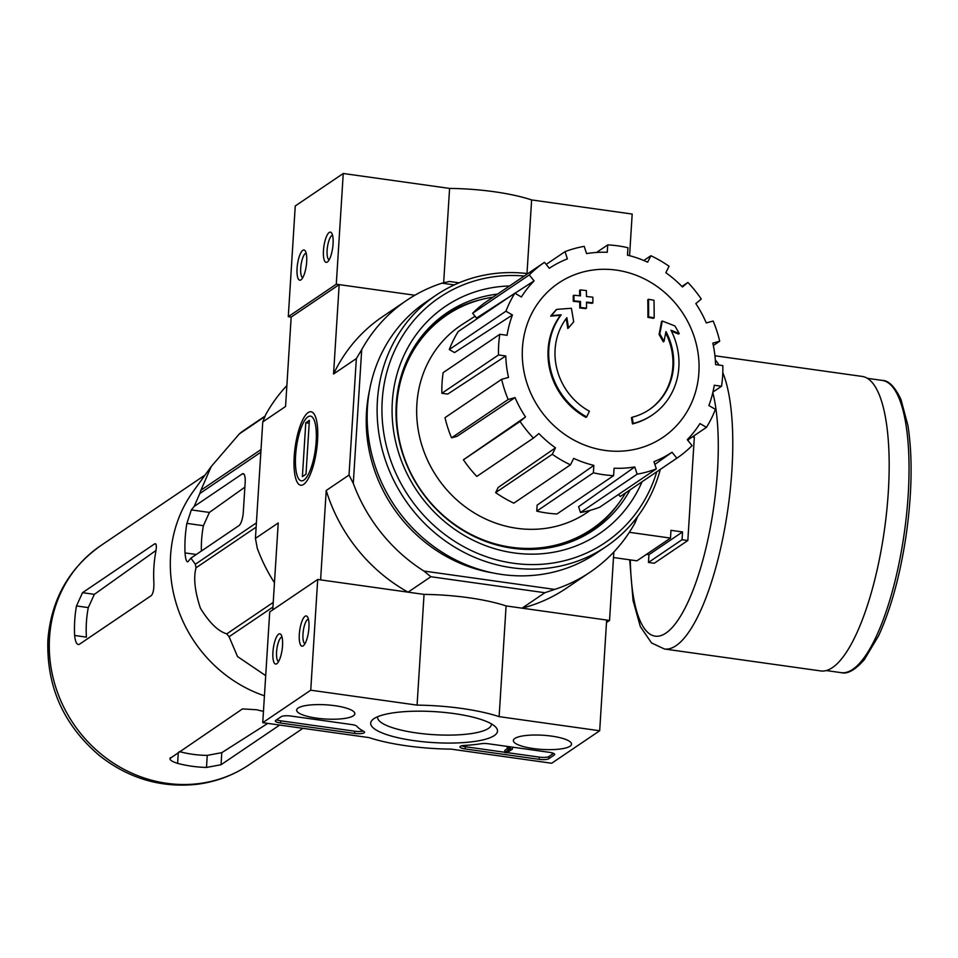 <?xml version="1.0" encoding="UTF-8"?>
<svg xmlns="http://www.w3.org/2000/svg" width="958" height="958" viewBox="0 0 958 958"><rect width="100%" height="100%" fill="white"/><g stroke="black" fill="none" stroke-linecap="round" stroke-linejoin="round"><path stroke-width="1.44" d="M264.432 695.807A132.312 122.385 -124.1 0 1 170.56 555.724A132.312 122.385 -124.1 0 1 193.241 491.406L211.251 466.51L200.917 490.233A147.939 136.838 -124.1 0 0 199.791 493.55L194.139 506.483L191.349 509.896L186.882 523.379A142.383 131.701 55.9 0 0 185.026 552.91C185.589 559.592 186.606 562.478 188.091 561.568L190.882 558.143L195.348 564.226A147.939 136.838 -124.1 0 0 196.031 567.795C193.36 577.854 194.821 591.314 200.39 608.162C209.359 622.736 218.149 631.298 226.771 633.861A147.939 136.838 -124.1 0 0 229.07 636.723L237.524 656.553L265.701 675.641M187.493 561.855L188.091 561.568M264.863 416.61L239.344 433.878L211.251 466.51M239.344 433.878A147.939 136.838 -124.1 0 1 241.979 431.699L265.103 416.047M190.882 558.143L239.021 525.571A11.436 3.341 -82 0 0 243.308 512.063L245.164 482.533A11.436 3.341 -82 0 0 243.164 473.647A11.436 3.341 -82 0 0 242.266 473.899L194.139 506.483M201.372 551.042A125.055 115.678 55.9 0 1 203.395 525.702L209.395 512.434L244.877 487.167M272.934 607.037L229.07 636.723M273.234 602.414L226.771 633.861M256.133 527.116L196.031 567.795M256.397 522.9L195.348 564.226M260.851 452.224L199.791 493.55M261.019 449.553L200.917 490.233M561.184 314.823L560.466 315.314A68.629 63.479 -124.1 0 0 585.961 417.377L586.679 416.886A68.629 63.479 -124.1 0 1 561.184 314.823A262.863 49.756 173.9 0 0 551.401 315.625A256.061 24.573 -47.7 0 0 556.682 309.398A261.714 49.541 -6.1 0 1 571.387 308.284A263.965 86.986 87.7 0 1 573.686 321.84A261.235 25.064 132.3 0 1 568.489 327.959A262.983 86.663 -92.3 0 0 566.861 317.673A62.533 57.839 -124.1 0 0 589.398 411.233A266.899 52.427 116.7 0 1 586.679 416.886M566.202 318.535A262.983 86.663 -92.3 0 1 567.771 328.45L568.489 327.959M560.466 315.314A262.863 49.756 173.9 0 0 550.682 316.116A256.061 24.573 -47.7 0 0 555.963 309.877L556.682 309.398M550.682 316.116L551.401 315.625M632.484 423.915L633.202 423.424A266.899 94.77 -101.7 0 0 632.16 417.245L631.43 417.724A266.899 94.77 -101.7 0 1 632.484 423.915A68.629 63.479 -124.1 0 0 651.596 415.449L652.314 414.958A68.629 63.479 -124.1 0 1 633.202 423.424M671.462 331.205A262.863 76.377 -166.4 0 1 678.527 334.067L679.246 333.576A262.863 76.377 -166.4 0 0 670.971 330.235A68.629 63.479 -124.1 0 1 652.314 414.958M632.16 417.245A62.533 57.839 -124.1 0 0 649.38 409.581A62.533 57.839 -124.1 0 0 665.966 331.588A262.983 64.414 108 0 1 664.014 341.371L663.295 341.862A261.235 98.985 -119.4 0 0 659.08 334.414A263.965 64.653 -72 0 0 661.535 321.529L662.253 321.038A261.714 76.041 13.6 0 1 674.959 325.995A256.061 97.021 60.6 0 1 679.246 333.576M659.08 334.414L659.799 333.935A263.965 64.653 -72 0 0 662.253 321.038M664.014 341.371A261.235 98.985 -119.4 0 0 659.799 333.935M665.702 332.953A62.533 57.839 -124.1 0 1 649.021 409.82M648.626 316.847L647.907 317.337A262.815 64.03 -176.4 0 1 653.428 318.331L654.146 317.84A262.815 64.03 -176.4 0 0 648.626 316.847A264.887 77.251 -82 0 0 648.494 299.279A258.72 63.024 3.6 0 1 654.003 300.273A264.061 77.011 98 0 1 654.146 317.84M647.907 317.337A264.887 77.251 -82 0 0 647.776 299.758L648.494 299.279M580.464 307.494L579.746 307.985A262.815 64.03 -176.4 0 1 585.793 308.62L586.512 308.129A262.815 64.03 -176.4 0 0 580.464 307.494A264.061 77.011 -82 0 0 580.464 301.483A261.594 63.731 -176.4 0 0 573.998 300.848A263.019 76.712 -82 0 0 573.95 295.232A260.277 63.408 3.6 0 1 580.428 295.866A264.061 77.011 -82 0 0 580.32 289.927A258.72 63.024 3.6 0 1 586.368 290.549A264.887 77.251 98 0 1 586.464 296.489A260.277 63.408 3.6 0 1 592.846 297.196A265.606 77.466 98 0 1 592.882 302.824A261.594 63.731 -176.4 0 0 586.512 302.117A264.887 77.251 98 0 1 586.512 308.129M586.512 302.68A261.594 63.731 -176.4 0 1 592.164 303.315L592.882 302.824M579.698 295.794A264.061 77.011 -82 0 0 579.602 290.418L580.32 289.927M579.746 307.985A264.061 77.011 -82 0 0 579.746 301.974A261.594 63.731 -176.4 0 0 573.279 301.339A263.019 76.712 -82 0 0 573.231 295.711L573.95 295.232M573.279 301.339L573.998 300.848M579.746 301.974L580.464 301.483M635.214 519.667L635.01 522.912A163.95 151.651 55.9 0 1 590.26 572.07A163.95 151.651 55.9 0 1 554.706 589.409L544.862 592.727L522.062 608.162L609.539 620.449L606.498 622.508M544.862 592.727L430.872 576.728L408.072 592.164L320.595 579.877L326.223 490.484A163.95 151.651 55.9 0 0 408.072 592.164M286.873 385.571A163.95 151.651 55.9 0 0 265.713 414.634L262.755 421.927L255.427 538.396L257.295 548.323A163.95 151.651 55.9 0 0 274.467 582.775M339.18 284.622L414.862 295.244L336.282 284.215L288.286 316.691L291.172 317.098L339.18 284.622L333.552 374.003L356.352 358.579L349.023 475.048L326.223 490.484M459.026 282.814L449.446 281.472L441.997 283.161A163.95 151.651 55.9 0 0 406.455 300.513A163.95 151.651 55.9 0 0 361.705 349.67L353.286 483.347A163.95 151.651 55.9 0 0 423.891 571.04L554.706 589.409M613.85 551.976L609.539 620.449M303.626 484.389A37.087 10.813 -82 0 0 304.249 483.934A37.087 10.813 -82 0 0 316.595 449.997A37.087 10.813 -82 0 0 314.068 413.964A37.087 10.813 -82 0 0 295.315 446.021A37.087 10.813 -82 0 0 303.626 484.389M291.172 317.098L285.556 406.491L262.755 421.927M255.427 538.396L278.227 522.972L272.755 609.899M454.296 284.897L441.997 283.161M430.872 576.728L423.891 571.04M353.286 483.347L349.023 475.048M406.455 300.513L382.458 316.751A163.95 151.651 55.9 0 0 333.552 374.003M356.352 358.579L361.705 349.67M522.062 608.162A163.95 151.651 55.9 0 0 566.25 588.308L590.26 572.07M637.609 516.554L635.01 522.912M625.562 492.927A129.258 119.558 -124.1 0 1 591.685 529.199A129.258 119.558 -124.1 0 1 460.235 528.205A129.258 119.558 -124.1 0 1 396.792 404.971A129.258 119.558 -124.1 0 1 446.787 315.11A129.258 119.558 -124.1 0 1 493.047 297.148M412.611 349.574A129.258 119.558 -124.1 0 1 444.38 316.739L446.787 315.11M591.685 529.199L589.29 530.828A129.258 119.558 -124.1 0 1 546.994 548.12M428.861 328.055A130.252 120.48 -124.1 0 1 480.497 299.758M618.473 503.609A130.252 120.48 -124.1 0 1 573.016 541.03M616.341 270.12A93.13 86.148 -124.1 0 1 698.885 372.662A93.13 86.148 -124.1 0 1 605.001 450.416A93.13 86.148 -124.1 0 1 522.445 347.886A93.13 86.148 -124.1 0 1 616.341 270.12M593.385 472.797L536.755 511.129L537.127 505.165L593.852 465.384L593.385 472.797A118.205 109.332 55.9 0 0 613.611 475.635L614.078 468.223A110.577 102.278 -124.1 0 0 634.783 466.941L637.13 474.174A118.205 109.332 55.9 0 0 656.314 468.893L653.967 461.648A110.577 102.278 -124.1 0 0 672.037 452.248L676.839 458.211A118.205 109.332 55.9 0 0 676.923 458.152A118.205 109.332 55.9 0 0 692.059 445.614L687.257 439.65A110.577 102.278 -124.1 0 0 699.951 423.568L706.477 427.34A118.205 109.332 55.9 0 0 715.41 409.329L708.884 405.557A110.577 102.278 -124.1 0 0 714.273 385.236L721.53 386.266A118.205 109.332 55.9 0 0 722.823 365.597L715.566 364.579A110.577 102.278 -124.1 0 0 712.812 343.12L719.697 341.216A118.205 109.332 55.9 0 0 713.159 321.038L706.274 322.93A110.577 102.278 -124.1 0 0 695.819 303.602L701.28 299.076A118.205 109.332 55.9 0 0 687.892 282.454L682.431 286.981A110.577 102.278 -124.1 0 0 665.846 272.719L669.055 266.252A118.205 109.332 55.9 0 0 650.865 255.726L647.656 262.181A110.577 102.278 -124.1 0 0 627.478 255.163L627.945 247.739A118.205 109.332 55.9 0 0 607.719 244.901L607.252 252.313A110.577 102.278 -124.1 0 0 586.559 253.607L584.212 246.362A118.205 109.332 55.9 0 0 565.028 251.655L567.375 258.888A110.577 102.278 -124.1 0 0 550.407 267.557L549.293 268.276A110.577 102.278 -124.1 0 1 550.407 267.557M549.305 268.288L544.503 262.324A118.205 109.332 55.9 0 0 544.419 262.384A118.205 109.332 55.9 0 0 529.283 274.934L534.085 280.898L514.949 293.244M514.865 293.196A118.205 109.332 55.9 0 0 505.92 311.206L449.29 349.538A118.205 109.332 55.9 0 1 458.223 331.528L514.865 293.196L521.391 296.98A110.577 102.278 -124.1 0 1 534.085 280.898M505.92 311.206L512.446 314.978L454.535 352.58L449.29 349.538M499.813 334.282A118.205 109.332 55.9 0 0 498.507 354.951L441.877 393.283A118.205 109.332 55.9 0 1 443.171 372.614L499.813 334.282L507.069 335.3A110.577 102.278 -124.1 0 1 512.446 314.978M498.507 354.951L505.764 355.969L447.709 394.097L441.877 393.283M501.633 379.32A118.205 109.332 55.9 0 0 508.171 399.498L451.541 437.83A118.205 109.332 55.9 0 1 445.003 417.652L501.633 379.32L508.518 377.428A110.577 102.278 -124.1 0 1 505.764 355.969M508.171 399.498L515.057 397.606L457.074 436.309L451.541 437.83M525.523 416.934L520.062 421.46L463.421 459.792L525.523 416.934A110.577 102.278 -124.1 0 1 515.057 397.606M520.062 421.46A118.205 109.332 55.9 0 0 533.438 438.081L538.899 433.555A110.577 102.278 -124.1 0 0 555.484 447.829L552.275 454.284A118.205 109.332 55.9 0 0 570.465 464.822L573.674 458.355A110.577 102.278 -124.1 0 0 593.852 465.384M590.2 510.327L588.787 511.332A112.864 104.398 -124.1 0 1 473.228 512.267A112.864 104.398 -124.1 0 1 416.886 404.06A112.864 104.398 -124.1 0 1 462.295 324.439L475.024 316.224M511.608 295.399L476.509 318.056L472.641 313.266L529.283 274.934M654.865 464.426L672.037 452.248M637.13 474.174L580.488 512.506L578.596 506.686L634.783 466.941M552.275 454.284L495.645 492.616L498.22 487.418L555.484 447.829M712.944 392.061L721.53 386.266M687.616 440.105L706.477 427.34M618.521 494.46L620.197 496.543L676.839 458.211M580.488 512.506A118.205 109.332 55.9 0 0 599.672 507.225L656.314 468.893M536.755 511.129A118.205 109.332 55.9 0 0 556.981 513.967L613.611 475.635M495.645 492.616A118.205 109.332 55.9 0 0 513.835 503.154L570.465 464.822M463.421 459.792A118.205 109.332 55.9 0 0 476.809 476.413L533.438 438.081M472.641 313.266A118.205 109.332 55.9 0 1 487.778 300.716A118.205 109.332 55.9 0 1 487.861 300.656L544.324 262.444M546.18 264.408L565.028 251.655M596.583 252.445L607.719 244.901M643.812 260.492L650.865 255.726M681.952 286.478L687.892 282.454M713.339 345.527L719.697 341.216M267.797 723.386L221.801 752.653L207.251 755.383L206.497 767.43L221.047 764.735L279.676 725.05M263.462 711.327A132.312 122.385 -124.1 0 1 256.792 709.77L242.47 708.908L169.901 758.544M170.476 757.634C168.931 759.455 171.302 761.37 177.601 763.37A132.312 122.385 55.9 0 0 206.497 767.43M179.386 751.611A119.954 110.96 55.9 0 0 207.251 755.383M151.268 595.625L79.275 644.351C76.88 645.129 75.335 642.159 74.628 635.477A132.312 122.385 55.9 0 1 74.724 620.592A132.312 122.385 55.9 0 1 76.484 605.947L82.532 592.679L154.525 543.952C156.429 543.114 156.825 545.916 155.687 552.347A132.312 122.385 -124.1 0 0 153.915 566.992A132.312 122.385 -124.1 0 0 153.831 581.865C154.118 588.847 153.268 593.433 151.268 595.625M74.628 635.477L86.412 637.13A119.954 110.96 55.9 0 1 88.28 607.6L94.351 594.343L155.986 550.455M155.34 543.689L154.525 543.952L155.914 544.144M78.305 644.59L79.275 644.351M692.359 436.896L694.334 437.171L687.832 540.516L682.048 539.701L682.539 531.953L670.983 530.325L670.492 538.085L629.346 532.301M688.275 440.908L688.347 439.602M670.492 538.085L636.902 560.825L613.491 557.532M687.832 540.516L654.23 563.256L648.458 562.442L648.949 554.694L646.47 554.347M682.048 539.701L648.458 562.442M714.943 355.765L862.188 376.434A148.706 43.373 98 0 1 884.45 529.726A148.706 43.373 98 0 1 820.826 670.947L664.445 648.997A148.706 43.373 98 0 0 722.176 541.378A148.706 43.373 98 0 0 722.799 372.65M682.539 531.953L648.949 554.694M629.574 255.678L632.184 214.053L531.63 199.935A87.693 21.363 -176.4 0 0 449.589 188.415L343.251 173.494L295.256 205.97L288.286 316.691M526.996 273.533L531.63 199.935M443.65 282.742L449.589 188.415M336.282 284.215L343.251 173.494M329.205 232.471A15.256 4.443 -82 0 0 323.445 250.864A15.256 4.443 -82 0 0 327.6 261.809A15.256 4.443 -82 0 0 332.677 247.847A15.256 4.443 -82 0 0 331.636 233.034A15.256 4.443 -82 0 0 329.205 232.471M302.8 250.337A15.256 4.443 -82 0 0 297.052 268.731A15.256 4.443 -82 0 0 301.195 279.676A15.256 4.443 -82 0 0 306.285 265.713A15.256 4.443 -82 0 0 305.243 250.9A15.256 4.443 -82 0 0 302.8 250.337M306.177 253.235A12.358 3.604 -82 0 0 305.363 253.523A12.358 3.604 -82 0 0 300.884 266.3A12.358 3.604 -82 0 0 302.74 277.688M332.57 235.369A12.358 3.604 -82 0 0 331.767 235.656A12.358 3.604 -82 0 0 327.277 248.433A12.358 3.604 -82 0 0 329.145 259.822M599.684 730.762L551.688 763.251L451.122 749.132A87.693 21.363 3.6 0 1 369.081 737.612L262.743 722.679L310.739 690.191L417.077 705.124A87.693 21.363 3.6 0 1 499.118 716.644L599.684 730.762L606.654 620.042L506.087 605.923L499.118 716.644M298.142 708.034A29.147 7.101 3.6 0 1 330.558 705.184A29.147 7.101 3.6 0 1 354.843 713.71A29.147 7.101 3.6 0 1 325.301 719.003A29.147 7.101 3.6 0 1 296.669 710.046A29.147 7.101 3.6 0 1 298.142 708.034M514.841 738.462A29.147 7.101 3.6 0 1 547.258 735.6A29.147 7.101 3.6 0 1 571.543 744.138A29.147 7.101 3.6 0 1 542.012 749.419A29.147 7.101 3.6 0 1 513.368 740.474A29.147 7.101 3.6 0 1 514.841 738.462M373.919 718.68A63.527 15.472 3.6 0 1 436.704 711.782A63.527 15.472 3.6 0 1 495.717 727.11A63.527 15.472 3.6 0 1 433.136 742.57A63.527 15.472 3.6 0 1 372.973 719.386A63.527 15.472 3.6 0 1 373.919 718.68M549.473 752.341A7.628 1.856 3.6 0 1 554.682 754.449A7.628 1.856 3.6 0 1 554.299 754.988L548.778 758.724A7.628 1.856 3.6 0 1 539.15 759.335L465.145 748.94A7.628 1.856 3.6 0 1 459.936 746.833A7.628 1.856 3.6 0 1 464.247 745.444A76.257 18.573 3.6 0 0 481.167 743.719A7.628 1.856 3.6 0 1 488.568 743.791L549.473 752.341M351.79 724.583A7.628 1.856 3.6 0 1 356.819 726.26A76.257 18.573 3.6 0 0 363.717 731.325A7.628 1.856 3.6 0 1 364.579 732.271A7.628 1.856 3.6 0 1 354.568 733.409L280.55 723.027A7.628 1.856 3.6 0 1 275.341 720.919A7.628 1.856 3.6 0 1 275.736 720.38L281.257 716.644A7.628 1.856 3.6 0 1 290.873 716.033L351.79 724.583M310.739 690.191L317.709 579.47L269.713 611.958L262.743 722.679M276.802 663.702A15.256 4.443 -82 0 0 277.054 663.511A15.256 4.443 -82 0 0 282.131 649.56A15.256 4.443 -82 0 0 281.089 634.735A15.256 4.443 -82 0 0 273.377 647.919A15.256 4.443 -82 0 0 276.802 663.702M303.195 645.836A15.256 4.443 -82 0 0 303.447 645.644A15.256 4.443 -82 0 0 308.524 631.681A15.256 4.443 -82 0 0 307.482 616.868A15.256 4.443 -82 0 0 299.77 630.053A15.256 4.443 -82 0 0 303.195 645.836M317.709 579.47L424.047 594.403L417.077 705.124M424.047 594.403A87.693 21.363 3.6 0 1 506.087 605.923M491.382 723.865A57.001 13.891 3.6 0 1 491.394 724.392A57.001 13.891 3.6 0 1 433.627 734.666A57.001 13.891 3.6 0 1 377.608 717.231A57.001 13.891 3.6 0 1 377.68 716.704M553.544 753.371L548.922 756.509A7.628 1.856 3.6 0 1 539.294 757.119L507.213 752.617M504.734 752.258L465.289 746.725A7.628 1.856 3.6 0 1 461.516 745.827M512.53 747.156L512.398 749.096L507.465 748.905L509.309 749.419L504.71 752.533L506.878 752.832L512.398 749.096M510.363 746.857L510.231 748.797M510.003 746.809L508.686 746.833L508.554 749.048M507.105 749.144L507.249 746.929L508.686 746.833M507.608 746.689L507.465 748.905M504.71 752.533L504.854 750.318L507.129 748.773M363.202 731.05A7.628 1.856 3.6 0 1 354.7 731.194L280.694 720.811A7.628 1.856 3.6 0 1 276.623 719.781M308.428 619.203A12.358 3.604 -82 0 0 303.291 630.951A12.358 3.604 -82 0 0 304.991 643.656M282.023 637.07A12.358 3.604 -82 0 0 276.898 648.817A12.358 3.604 -82 0 0 278.598 661.523M656.757 471.803A147.939 136.838 -124.1 0 1 497.346 560.047A147.939 136.838 -124.1 0 1 382.218 400.372A147.939 136.838 -124.1 0 1 524.254 276.036M642.064 481.754A137.269 126.971 -124.1 0 1 492.017 547.88A137.269 126.971 -124.1 0 1 392.337 401.785A137.269 126.971 -124.1 0 1 509.56 285.975M660.313 469.396A151.759 140.371 -124.1 0 1 606.21 546.527A151.759 140.371 -124.1 0 1 451.889 545.365A151.759 140.371 -124.1 0 1 377.404 400.672A151.759 140.371 -124.1 0 1 436.094 295.184A151.759 140.371 -124.1 0 1 527.81 273.629M606.21 546.527L596.259 553.269A151.759 140.371 -124.1 0 1 441.925 552.107A151.759 140.371 -124.1 0 1 367.453 407.413A151.759 140.371 -124.1 0 1 426.13 301.926L436.094 295.184M493.238 572.992A146.802 135.785 -124.1 0 1 366.507 411.892A146.802 135.785 -124.1 0 1 369.537 390.229M630.053 489.885A131.078 121.235 -124.1 0 1 593.876 529.906A131.078 121.235 -124.1 0 1 460.582 528.9A131.078 121.235 -124.1 0 1 396.253 403.929A131.078 121.235 -124.1 0 1 446.931 312.811A131.078 121.235 -124.1 0 1 497.537 294.106M307.877 416.874A32.656 9.52 98 0 1 315.194 450.655A32.656 9.52 98 0 1 298.692 478.892A32.656 9.52 98 0 1 296.453 447.17A32.656 9.52 98 0 1 307.338 417.281A32.656 9.52 98 0 1 307.877 416.874M305.782 422.765L309.386 420.334L305.997 474.21L302.393 476.653L305.782 422.765L309.195 423.244M243.955 474.138L242.266 473.899M209.395 512.434L191.349 509.896M49.529 637.645A132.312 122.385 -124.1 0 1 100.698 545.677C68.76 568.417 51.157 599.828 47.9 639.896C46.355 686.599 63.659 725.266 99.8 755.874C129.031 778.686 161.519 788.147 197.264 784.267C216.113 781.812 233.357 775.333 249.02 764.819A132.312 122.385 -124.1 0 1 114.469 763.801A132.312 122.385 -124.1 0 1 49.529 637.645M196.282 554.49L185.026 552.91M203.395 525.702L186.882 523.379M221.801 752.653L221.047 764.735M178.296 752.341L177.601 763.37M94.351 594.343L82.532 592.679M88.28 607.6L76.484 605.947M882.246 380.41A147.556 43.038 98 0 1 904.352 532.516A147.556 43.038 98 0 1 841.22 672.66C847.471 674.348 855.171 670.025 864.308 659.679L878.606 635.765C891.144 608.366 900.4 574.357 906.364 533.75C912.1 491.993 912.627 455.912 907.921 425.484L900.951 399.414C894.892 386.745 888.665 380.41 882.246 380.41L867.337 378.314M715.339 360.04A148.706 43.373 98 0 1 719.015 365.058M712.812 392.648A137.269 40.032 98 0 1 686.239 605.743A137.269 40.032 98 0 1 630.328 559.903M554.371 753.874L554.299 754.988M548.922 756.509L548.778 758.724M539.294 757.119L539.15 759.335M465.289 746.725L465.145 748.94M510.135 746.821L509.991 748.964M280.694 720.811L280.55 723.027M354.7 731.194L354.568 733.409M620.281 496.495L676.923 458.152M487.778 300.716L544.419 262.384M205.108 475L100.698 545.677M302.932 728.32L249.02 764.819M826.311 670.564L841.22 672.66M629.705 559.807L633.058 600.546L640.339 626.604L651.56 642.962L664.445 648.997"/></g></svg>
